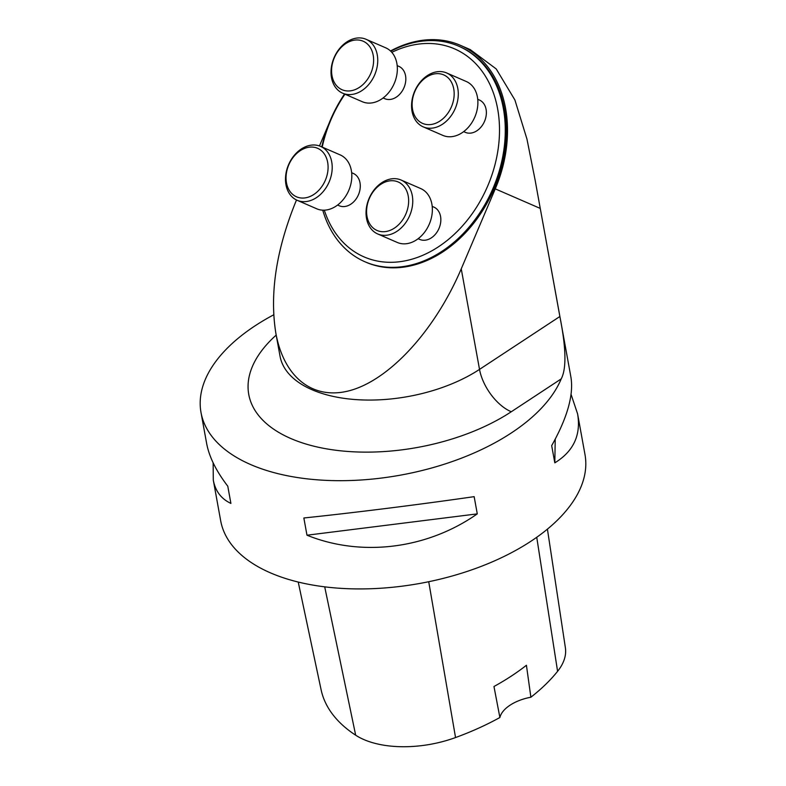 <?xml version="1.0" encoding="UTF-8"?>
<svg xmlns="http://www.w3.org/2000/svg" width="786" height="786" viewBox="0 0 786 786"><rect width="100%" height="100%" fill="white"/><g stroke="black" fill="none" stroke-linecap="round" stroke-linejoin="round"><path stroke-width="1.18" d="M328.754 124.1L319.46 145.95M296.489 199.988L296.489 199.998C276.348 248.966 269.47 293.345 275.837 333.126L280.042 356.245A119.02 62.536 -10.3 0 0 356.815 399.661A119.02 62.536 -10.3 0 0 479.519 369.391L559.868 316.512C564.672 340.721 567.688 366.64 561.214 378.891L511.283 411.756A156.63 82.304 169.7 0 1 302.689 442.999A156.63 82.304 169.7 0 1 276.2 335.091M390.504 50.992A119.02 89.28 -66.5 0 1 460.321 45.293A119.02 89.28 -66.5 0 1 495.259 188.866L461.244 268.851C436.338 327.379 393.717 375.551 354.889 389.041C316.08 402.471 284.394 380.06 275.837 333.126M364.95 261.777L366.021 262.239A117.546 88.179 -66.5 0 0 366.885 262.612A117.546 88.179 -66.5 0 0 493.991 189.013A117.546 88.179 -66.5 0 0 459.731 46.639L458.67 46.168A117.546 88.179 113.5 0 1 492.93 188.552A117.546 88.179 113.5 0 1 365.814 262.141A117.546 88.179 113.5 0 1 364.95 261.777A117.546 88.179 113.5 0 1 322.761 210.186M273.695 314.813A185.132 97.287 -10.3 0 0 201.01 412.512A185.132 97.287 -10.3 0 0 370.599 479.244A185.132 97.287 -10.3 0 0 561.214 378.891M201.01 412.512L206.61 443.314C209.115 456.774 216.179 471.069 227.783 486.2L230.907 503.413C221.23 498.894 215.364 491.122 213.301 480.118L220.679 520.754A185.132 97.287 -10.3 0 0 420.225 583.369A185.132 97.287 -10.3 0 0 584.99 454.554L577.602 413.908C581.149 435.012 573.554 451.331 554.808 462.846L551.684 445.633C567.413 417.553 573.829 394.719 570.911 377.113L537.398 192.688M460.321 45.293L470.274 49.616L496.212 68.932L514.909 99.999L526.954 139.073L535.05 179.709L559.868 316.512M213.301 480.118L213.144 462.846M571.068 394.375L577.602 413.908M474.155 496.654L477.279 513.877C427.171 549.041 361.501 557.264 306.982 535.207L303.848 517.984C353.425 512.826 419.105 504.602 474.155 496.654M324.313 210.186A113.43 85.094 -66.5 0 0 364.93 257.277A113.43 85.094 -66.5 0 0 498.363 147.385A113.43 85.094 -66.5 0 0 391.801 52.338M344.946 94.192A113.43 85.094 -66.5 0 0 322.221 147.1M383.126 97.975L384.776 98.692A17.636 13.224 -66.5 0 0 384.904 98.741A17.636 13.224 -66.5 0 0 403.975 87.708A17.636 13.224 -66.5 0 0 398.836 66.348L397.185 65.631M337.597 205.058L339.247 205.775A17.636 13.224 -66.5 0 0 339.375 205.824A17.636 13.224 -66.5 0 0 358.436 194.79A17.636 13.224 -66.5 0 0 353.297 173.431L351.656 172.714M463.681 131.635L465.322 132.353A17.636 13.224 -66.5 0 0 465.45 132.402A17.636 13.224 -66.5 0 0 484.52 121.368A17.636 13.224 -66.5 0 0 479.381 100.009L477.731 99.291M418.142 238.718L419.793 239.435A17.636 13.224 -66.5 0 0 419.921 239.484A17.636 13.224 -66.5 0 0 438.991 228.451A17.636 13.224 -66.5 0 0 433.852 207.091L432.202 206.374M321.788 146.913A117.546 88.179 113.5 0 1 344.523 94.006M390.77 51.237A117.546 88.179 113.5 0 1 458.67 46.168M367.484 218.528A26.449 19.837 -66.5 0 0 402.953 219.412A26.449 19.837 -66.5 0 0 392.411 180.711A26.449 19.837 -66.5 0 0 367.484 218.528M377.683 233.943L397.284 242.461A29.387 22.047 -66.5 0 0 429.215 224.305A29.387 22.047 -66.5 0 0 420.716 188.561L401.106 180.043A29.387 22.047 113.5 0 1 409.614 215.786A29.387 22.047 113.5 0 1 377.683 233.943A29.387 22.047 113.5 0 1 367.033 220.669A29.387 22.047 113.5 0 1 382.635 182.165A29.387 22.047 113.5 0 1 401.106 180.043M413.014 111.445A26.449 19.837 -66.5 0 0 448.482 112.329A26.449 19.837 -66.5 0 0 437.94 73.629A26.449 19.837 -66.5 0 0 413.014 111.445M412.562 113.587A29.387 22.047 113.5 0 1 428.164 75.083A29.387 22.047 113.5 0 1 446.645 72.96A29.387 22.047 113.5 0 1 455.143 108.694A29.387 22.047 113.5 0 1 423.212 126.86A29.387 22.047 113.5 0 1 412.562 113.587M423.212 126.86L442.813 135.379A29.387 22.047 -66.5 0 0 474.744 117.222A29.387 22.047 -66.5 0 0 466.245 81.479L446.645 72.96M327.192 160.246A26.449 19.837 -66.5 0 0 291.734 159.362A26.449 19.837 -66.5 0 0 302.276 198.062A26.449 19.837 -66.5 0 0 327.192 160.246M297.137 200.283L316.738 208.801A29.387 22.047 -66.5 0 0 335.209 206.679A29.387 22.047 -66.5 0 0 351.666 179.188A29.387 22.047 -66.5 0 0 340.171 154.901L320.56 146.383A29.387 22.047 113.5 0 1 331.211 159.656A29.387 22.047 113.5 0 1 315.608 198.16A29.387 22.047 113.5 0 1 297.137 200.283A29.387 22.047 113.5 0 1 288.629 164.549A29.387 22.047 113.5 0 1 320.56 146.383M372.731 53.163A26.449 19.837 -66.5 0 0 337.263 52.279A26.449 19.837 -66.5 0 0 347.805 90.98A26.449 19.837 -66.5 0 0 372.731 53.163M376.749 52.574A29.387 22.047 113.5 0 1 361.147 91.078A29.387 22.047 113.5 0 1 342.667 93.2A29.387 22.047 113.5 0 1 334.168 57.466A29.387 22.047 113.5 0 1 366.099 39.3A29.387 22.047 113.5 0 1 376.749 52.574M342.667 93.2L362.267 101.718A29.387 22.047 -66.5 0 0 380.748 99.596A29.387 22.047 -66.5 0 0 397.195 72.106A29.387 22.047 -66.5 0 0 385.7 47.818L366.099 39.3M298.228 582.043L321.11 689.784A205.971 108.232 -10.3 0 0 355.675 735.205A82.55 43.377 -10.3 0 0 455.546 737.553A205.971 108.232 -10.3 0 0 499.886 717.51L493.972 686.502A206.924 108.733 169.7 0 0 526.423 665.261L530.884 697.221A205.971 108.232 -10.3 0 0 557.588 671.323A82.55 43.377 -10.3 0 0 565.389 647.802L547.42 529.125M530.884 697.221A35.262 18.53 -10.3 0 0 499.886 717.51M555.23 439.148L554.808 462.846M477.279 513.877L306.982 535.207M461.244 268.851L479.519 369.391A37.61 20.141 -123.4 0 0 511.283 411.756M495.259 188.866L540.228 208.408M355.675 735.205L324.706 586.837M455.546 737.553L428.724 581.719M557.588 671.323L536.74 537.27"/></g></svg>
